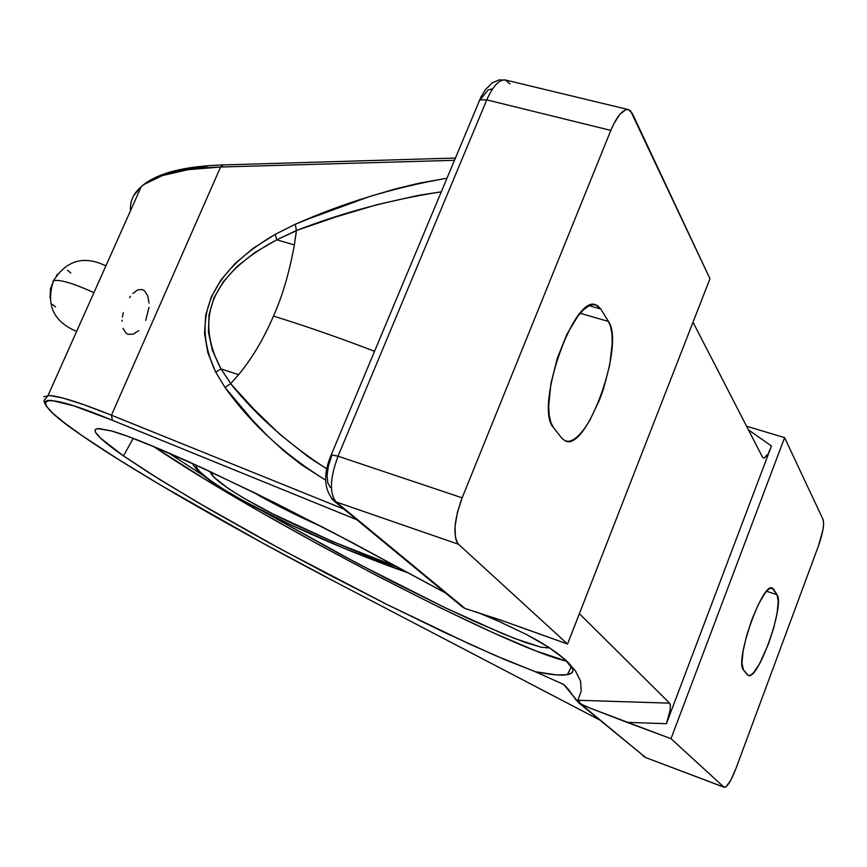 <?xml version="1.0" encoding="UTF-8"?>
<svg xmlns="http://www.w3.org/2000/svg" width="867" height="867" viewBox="0 0 867 867"><rect width="100%" height="100%" fill="white"/><g stroke="black" fill="none" stroke-linecap="round" stroke-linejoin="round"><path stroke-width="1.3" d="M167.83 452.487L204.048 476.059L167.83 452.487M262.365 510.966L338.368 553.276L393.185 582.006L444.89 607.604L503.044 633.831L525.012 642.339L540.975 647.172L549.635 647.909L540.975 647.172L514.705 638.513L475.875 622.04L444.89 607.604L356.684 563.041L262.365 510.966M209.716 480.004L224.347 489.757L243.226 500.725L290.673 524.73L345.651 548.93L407.685 572.61C357.117 554.414 312.759 535.882 274.622 517.014C240.961 499.999 219.329 487.666 209.716 480.004L209.716 480.004M195.584 464.831C196.842 469.21 201.523 474.249 209.651 479.96L199.952 471.811L197.123 468.451L195.584 464.831M52.844 281.515L53.613 280.67C60.04 279.326 73.467 283.325 93.918 292.667C73.467 283.325 60.04 279.326 53.613 280.67L50.524 288.603L50.004 297.869M43.87 396.707L50.004 395.558L63.258 398.137L83.774 404.661L111.464 415.195L220.586 167.028L454.384 160.308L220.586 167.028L111.464 415.195L112.363 420.278L356.857 519.767L112.363 420.278L73.955 405.919L51.587 400.413L47.674 400.467L45.496 401.421L44.986 403.231L46.114 405.864L52.974 413.418L65.545 423.725L83.21 436.415C28.741 399.904 29.76 386.162 112.363 420.278L111.464 415.195C79.038 402.18 57.959 395.612 48.216 395.493M210.248 471.583C211.646 480.448 250.888 503.965 292.97 523.733C336.396 543.631 371.022 557.98 396.869 566.758L333.134 541.788L273.04 513.968L243.757 498.146L228.574 488.717L213.889 477.132L210.248 471.583M322.838 527.19C297.316 515.973 273.69 504.074 251.95 491.491C271.035 502.741 294.661 514.64 322.838 527.19M548.139 646.923L564.926 659.375L572.686 668.956L572.892 670.863L571.938 672.759L567.3 674.699L556.777 674.916L535.275 671.708L494.894 655.344L444.012 632.227L386.476 604.234L325.916 573.217L265.855 540.997L209.727 509.406L161.056 480.361L123.461 455.901C113.144 448.738 105.514 442.831 100.55 438.16C95.728 433.63 94.102 430.661 95.663 429.241L98.946 428.547L111.214 430.899C119.05 433.023 131.296 437.434 147.954 444.142L204.059 468.711L274.666 502.697L352.165 542.558L445.768 593.126L332.635 532.284L256.025 493.486L188.432 461.58L160.297 449.269L126.983 436.058L111.214 430.899L97.57 428.601L95.663 429.241L95.034 430.541L95.673 432.481L100.55 438.16L123.461 455.901L133.225 438.355L123.461 455.901L150.479 473.74L196.722 501.83L280.637 549.071L386.476 604.234L470.521 644.506L506.133 660.145L535.275 671.708C555.021 675.696 567.126 676.152 571.581 673.085C574.648 670.711 572.491 666.181 565.078 659.516L575.428 670.776L564.926 659.375L548.15 646.923M136.726 196.776L137.398 195.259M166.562 173.974L178.309 170.636L191.9 168.068L207.278 166.28M325.678 480.188L301.044 464.484L283.531 450.634L267.329 435.668L252.34 419.975L225.008 387.473L215.731 372.181L207.885 352.858L204.558 333.784L205.707 315.133L211.234 297.088L221.063 279.824L235.098 263.503L253.207 248.276L275.272 234.328L295.257 224.271L308.999 218.712L368.735 196.842L393.921 189.32L419.335 183.121L446.884 178.244C394.648 187.283 344.101 202.629 295.257 224.271L296.427 230.514L336.093 216.869L376.755 204.753L418.219 195.389L441.195 191.845C391.212 199.583 342.974 212.469 296.481 230.492L295.257 224.271L275.272 234.328L276.736 239.801L296.449 230.709L294.379 244.928L276.736 239.801L294.379 244.928C289.307 272.661 282.339 296.384 273.473 316.087C263.644 338.91 252.037 358.429 238.642 374.652L221.009 368.93L212.448 350.496L208.459 332.364L209.012 314.743L214.019 297.782L223.404 281.645L237.059 266.505L254.876 252.503L276.736 239.801L296.427 230.514L294.379 244.928C289.307 272.661 282.339 296.384 273.473 316.087C305.683 326.046 339.365 337.783 374.533 351.287C339.365 337.783 305.683 326.046 273.473 316.087C263.644 338.91 252.037 358.429 238.642 374.652L230.72 383.55L221.009 368.93L238.642 374.652L230.72 383.55L221.009 368.93C193.644 317.214 212.22 274.167 276.736 239.801L275.272 234.328C210.258 272.162 190.404 318.113 215.731 372.181L221.009 368.93L215.731 372.181L225.008 387.473L230.72 383.539L225.008 387.473C250.964 423.757 284.517 454.655 325.678 480.188M111.464 415.195L343.961 509.124L111.464 415.195M153.459 446.397C257.792 517.512 507.076 648.05 566.964 661.25L535.741 650.889L492.033 632.26L438.713 607.019L379.692 577.162L318.666 544.617L259.211 511.302L204.883 479.18L153.459 446.397M330.327 487.427L327.769 482.843L327.097 475.289L328.43 465.937L331.584 456.248M481.413 98.35L488.013 90.038L492.185 88.889M52.183 304.241L55.586 306.929M70.823 273.007L67.485 270.222M57.406 274.319L56.485 275.413M397.411 566.953L396.869 566.758L397.411 566.953M132.889 293.393L137.886 289.816L142.264 289.567L144.626 290.922L147.715 295.788L149.07 303.114M129.606 297.576L130.462 296.319M122.431 317.029L123.255 312.608M122.095 321.234L122.139 320.205M138.753 330.62L133.247 334.109L128.164 334.315L125.986 333.123L123.027 328.42M148.994 307.341L145.721 320.411M628.423 109.6L505.483 80.013C499.219 79.298 492.976 85.92 486.766 99.878L610.812 130.397L462.154 497.831L457.386 512.516L455.034 526.54L455.446 537.703L456.681 541.647L458.535 544.281L567.549 644.029L709.965 278.708L630.526 110.781L628.304 109.567L625.692 109.784L619.764 114.444L613.641 124.111L610.812 130.397L486.766 99.878L338.022 456.205L462.154 497.831L610.812 130.397C616.979 115.994 622.853 109.069 628.434 109.6L632.292 113.349L709.965 278.708L567.549 644.029L499.316 619.612L465.124 608.504L336.103 501.939L458.535 544.281L567.549 644.029L514.651 625.031M600.788 308.999L608.45 321.429L610.704 326.892L611.972 334.294L612.221 343.343L609.718 364.931L603.627 388.524L599.498 400.023L589.777 420.408L584.521 428.558L579.264 434.92L574.192 439.233L569.5 441.303L565.36 441.032L561.946 438.377L553.482 427.583L550.859 422.489L549.234 415.206L548.692 406.016L550.957 383.322L557.373 358.038L566.888 334.304L577.942 316L583.469 309.833L588.715 305.975L593.462 304.555L597.526 305.585L600.788 308.999L608.45 321.429C625.107 344.232 587.295 450.677 565.75 441.173L561.946 438.377L553.482 427.583C534.148 408.444 573.618 294.141 595.781 304.816L600.788 308.999L589.246 305.704L600.788 308.999M580.142 313.301L608.45 321.429L580.142 313.301M130.538 210.627C129.779 201.48 133.334 193.493 141.223 186.687C154.9 174.982 181.355 168.426 220.586 167.028L187.781 169.715L162.237 175.622L144.215 184.389L141.223 186.698L133.702 195.606M463.173 607.474L336.103 501.939C329.297 493.486 329.937 478.248 338.022 456.205L331.237 454.828C322.925 474.574 323.879 489.953 334.077 500.974L331.606 498.763L336.103 501.939L458.535 544.281C452.747 536.012 453.95 520.525 462.154 497.831L338.022 456.205C329.937 478.248 329.297 493.486 336.103 501.939L334.077 500.974L462.479 606.998L465.362 608.612L507.65 622.528M762.657 457.44L693.004 322.199L762.657 457.44L764.12 458.112L762.657 457.44M557.524 653.404L564.926 659.375L548.724 647.291L557.524 653.404M538.505 641.06L548.724 647.291L526.876 634.709L538.505 641.06M499.425 621.606L526.876 634.709L499.425 621.606L476.46 611.95L499.425 621.606M578.657 701.923L577.866 700.265L669.606 703.148L670.386 705.738L670.05 710.55L666.409 723.707L771.467 445.985L770.199 449.106L771.467 445.985L748.449 429.859L771.467 445.985L666.409 723.707L670.05 710.55L670.386 705.738L669.606 703.148L579.373 613.695L669.606 703.148L577.866 700.265L581.193 691.151L580.608 681.343L575.428 670.776L580.608 681.343L581.193 691.151L577.866 700.265L581.627 704.654L576.327 700.33L568.492 689.525L563.745 684.529L535.275 671.708L563.745 684.529L579.264 703.332L590.525 708.306L581.627 704.654M766.32 456.161L764.12 458.112L767.577 454.286L766.32 456.161M768.888 451.902L770.199 449.106L768.888 451.902M646.034 757.801L642.967 755.807L645.59 757.541L723.912 787.106L670.993 738.684L784.602 437.64L746.563 426.206L784.602 437.64L823.151 519.691L784.602 437.64L670.993 738.684L590.525 708.306L626.982 722.341L666.409 723.707L626.982 722.341L670.993 738.684L723.912 787.106L726.015 786.803L730.697 780.387L735.79 768.964L818.275 546.416L822.891 530.019L823.639 523.581L823.151 519.691C824.398 524.6 822.772 533.508 818.275 546.416L735.79 768.964C731.065 781.069 727.229 787.193 724.27 787.323L645.59 757.541L581.508 704.622L645.59 757.541L724.248 787.312M747.224 674.699L743.474 669.92C734.349 661.705 762.407 581.92 772.237 587.999L777.027 594.729C785.058 604.765 758.04 680.888 748.286 675.501L743.474 669.92L741.968 663.396L743.019 651.54L746.487 636.15L751.841 619.677L758.235 604.743L764.629 593.732L767.501 590.254L770.026 588.314L772.085 587.956L773.613 589.192L770.416 588.129L773.613 589.192L777.027 594.729L766.58 591.251L777.027 594.729L778.263 601.557L777.081 613.262L773.678 628.044L768.563 643.78L759.34 664.187L753.466 672.749L750.941 674.949L748.828 675.61L747.224 674.699M326.859 468.928L308.294 456.92L279.553 434.031L253.955 409.213L230.6 383.68C256.491 415.727 288.57 444.142 326.859 468.928M83.21 436.415L117.945 459.131L160.72 485.184L262.679 543.078L337.068 582.83L599.325 719.794L337.068 582.83C242.045 533.443 132.326 470.618 83.21 436.415M566.346 686.978L562.52 683.792L566.346 686.978M599.01 719.643L337.068 582.83M220.586 167.028L223.285 164.936L220.586 167.028M330.945 455.533L331.259 454.817L338.022 456.205L486.766 99.878L479.635 99.911L479.017 101.385L479.657 99.889L486.766 99.878C492.879 86.115 499.045 79.482 505.266 79.959L509.98 83.85M546.589 648.072L547.825 646.717M408.054 572.816C334.077 547.153 243.009 504.919 208.394 479.375C199.909 473.252 194.631 467.942 192.561 463.455M105.882 265.866C84.001 255.234 66.542 260.187 53.494 280.735C45.702 304.718 53.418 321.614 76.621 331.432M455.327 158.043L222.819 164.947C183.262 166.193 156.071 173.433 141.223 186.687L48.032 395.493L44.542 400.001C43.632 398.95 41.833 405.593 62.413 421.373L83.026 436.318C137.149 473.469 237.103 530.637 337.079 582.83M571.526 666.56L567.3 674.699M646.002 757.78L580.186 704.015M331.237 454.828L480.925 97.115L485.455 89.626L492.077 83.004L498.98 79.927L505.483 80.013M563.301 684.215L565.262 685.862"/></g></svg>
